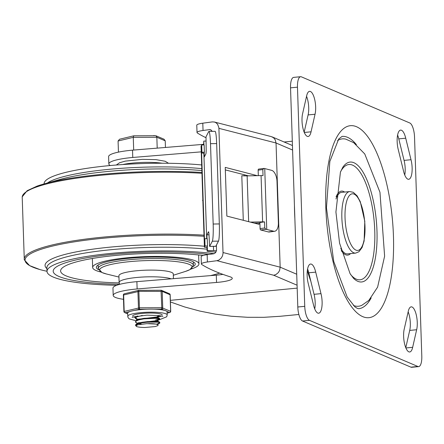 <?xml version="1.0" encoding="UTF-8"?>
<svg xmlns="http://www.w3.org/2000/svg" width="444" height="444" viewBox="0 0 444 444"><rect width="100%" height="100%" fill="white"/><g stroke="black" fill="none" stroke-linecap="round" stroke-linejoin="round"><path stroke-width="0.67" d="M337.534 140.582A84.077 28.621 -95.5 0 1 345.854 139.161L353.696 142.668L364.752 153.957L379.959 192.246L384.615 256.171L377.611 287.124L368.825 300.421L361.877 305.283A84.077 28.621 -95.5 0 1 353.441 305.478M355.661 253.102L358.952 251.731L362.088 247.497L364.124 240.981L364.802 221.29L360.278 201.681L357.104 195.843L353.258 192.308L349.728 191.564A30.914 10.523 84.5 0 0 341.852 217.721A30.914 10.523 84.5 0 0 355.661 253.102L347.558 253.885A30.914 10.523 -95.5 0 1 340.742 248.446M335.975 198.995A30.914 10.523 -95.5 0 1 341.625 192.346L349.728 191.564M371.167 297.902A86.552 29.459 -95.5 0 1 358.691 308.713L357.231 308.347L354.867 306.787L347.18 297.042L333.76 261.56L326.451 207.836L329.837 161.461L338.678 139.039L342.069 136.408A86.552 29.459 -95.5 0 1 356.388 144.633M336.086 196.82A32.146 10.945 -95.5 0 1 343.539 191.458A32.146 10.945 -95.5 0 1 344.616 192.058M350.555 253.596A32.146 10.945 -95.5 0 1 341.269 250.555M309.485 320.346A12.365 4.207 -95.5 0 1 304.745 306.327L297.474 87.174A12.365 4.207 -95.5 0 1 300.621 76.712A12.365 4.207 -95.5 0 1 301.404 76.845L409.79 122.982A12.365 4.207 -95.5 0 1 414.53 137.002L421.8 356.155A12.365 4.207 -95.5 0 1 418.653 366.616A12.365 4.207 -95.5 0 1 417.871 366.483L309.485 320.346L302.542 321.018A12.365 4.207 84.5 0 1 297.802 306.998L290.531 87.845L297.474 87.174M300.621 76.712L293.678 77.384A12.365 4.207 84.5 0 0 290.531 87.845M417.871 366.483L410.928 367.155A12.365 4.207 84.5 0 0 411.71 367.288L418.653 366.616M320.99 293.651A13.603 4.629 -95.5 0 1 318.653 313.225A13.603 4.629 -95.5 0 1 313.553 305.122L308.264 283.611A13.603 4.629 -95.5 0 1 310.606 264.03A13.603 4.629 -95.5 0 1 315.706 272.133L320.99 293.651L314.047 294.317L308.763 272.799A13.603 4.629 84.5 0 0 307.581 269.003M314.735 308.924A13.603 4.629 84.5 0 0 314.047 294.317M315.706 272.133L308.763 272.799M412.659 347.313A13.603 4.629 -95.5 0 1 409.695 351.981A13.603 4.629 -95.5 0 1 404.617 343.972A13.603 4.629 -95.5 0 1 404.234 329.082L408.225 311.516A13.603 4.629 -95.5 0 1 411.188 306.848A13.603 4.629 -95.5 0 1 416.267 314.857A13.603 4.629 -95.5 0 1 416.65 329.748L412.659 347.313L405.894 347.968M416.65 329.748L409.707 330.414A13.603 4.629 84.5 0 0 408.158 311.805M405.722 138.206L411.011 159.723A13.603 4.629 -95.5 0 1 408.669 179.298A13.603 4.629 -95.5 0 1 403.568 171.201L398.279 149.684A13.603 4.629 -95.5 0 1 400.621 130.103A13.603 4.629 -95.5 0 1 405.722 138.206L398.779 138.878A13.603 4.629 84.5 0 0 397.596 135.076M404.75 174.997A13.603 4.629 84.5 0 0 404.068 160.389L398.779 138.878M411.011 159.723L404.068 160.389M315.04 114.247L311.05 131.812A13.603 4.629 -95.5 0 1 308.086 136.486A13.603 4.629 -95.5 0 1 303.008 128.471A13.603 4.629 -95.5 0 1 302.625 113.586L306.615 96.015A13.603 4.629 -95.5 0 1 309.579 91.347A13.603 4.629 -95.5 0 1 314.657 99.362A13.603 4.629 -95.5 0 1 315.04 114.247L308.097 114.918A13.603 4.629 84.5 0 0 306.549 96.309M311.05 131.812L304.284 132.467M304.173 132.195L308.097 114.918M405.783 347.691L409.707 330.414M410.928 367.155L302.542 321.018M113.203 295.432L112.965 288.128A34.865 5.972 -1.9 0 1 136.891 281.646L137.135 288.955A34.865 5.972 178.1 0 0 113.203 295.432A34.865 5.972 178.1 0 0 123.499 299.312M108.841 163.941L108.602 156.638A34.865 5.972 -1.9 0 1 132.528 150.155L132.773 157.465A34.865 5.972 178.1 0 0 108.841 163.941A34.865 5.972 178.1 0 0 110.234 165.534M294.444 205.872A86.552 29.459 84.5 0 0 294.572 212.093A86.552 29.459 84.5 0 0 294.86 218.393M297.175 288.112L170.352 300.344M170.407 301.942L184.599 306.943L199.606 311.016L215.24 314.124L231.302 316.228L247.602 317.294L263.936 317.316L280.108 316.289L298.862 314.48M205.888 137.662A402.597 68.987 -1.9 0 1 197.402 133.017A12.365 2.12 -1.9 0 1 197.019 132.517A12.365 2.12 -1.9 0 1 203.041 130.492L202.797 123.188L212.326 121.9L214.408 122.022L215.945 122.683L217.61 124.265L218.886 127.706L223.043 253.358L222.527 255.788L221.362 257.953L219.02 260.006L216.933 260.7L273.687 275.247L275.891 274.586L278.36 272.566L279.598 270.418L280.158 267.177L223.055 252.536M214.408 122.022L271.278 136.602L273.482 137.69L275.186 139.743L276.035 142.99L280.158 267.177L296.714 274.226M137.135 288.955L216.544 282.451A21.789 3.735 178.1 0 0 232.262 278.333A21.789 3.735 178.1 0 0 230.053 276.784A402.597 68.987 -1.9 0 1 201.765 264.507A12.365 2.12 -1.9 0 1 201.376 264.008A12.365 2.12 -1.9 0 1 207.404 261.982L207.159 254.678L213.858 253.752L215.462 252.758L216.517 250.566L216.411 245.094M212.343 131.363L210.428 129.692L209.385 129.637L211.366 130.142M207.159 254.678A12.365 2.12 178.1 0 0 201.138 256.704L201.376 264.008M202.797 123.188A12.365 2.12 178.1 0 0 196.775 125.214L197.019 132.517M248.529 175.846L225.324 169.897M257.248 175.669L225.241 167.388L226.856 216.089L259.057 224.342L259.013 222.993M203.568 144.339L132.528 150.155M222.938 274.381A21.789 3.735 -1.9 0 1 216.3 275.147L136.891 281.646M203.041 130.492L209.385 129.637M207.404 261.982L216.933 260.7M132.773 157.465L201.249 151.854M310.833 281.241A89.633 30.508 -95.5 0 1 307.337 270.557M250.333 222.105L262.609 221.856A4.945 0.849 -1.9 0 1 264.563 221.889L264.763 227.977L265.901 229.293A4.945 0.849 -1.9 0 1 266.755 229.448L264.741 168.576L271.623 170.341A9.89 4.934 -97.6 0 1 277.001 181.374L278.371 222.771A9.89 4.934 -97.6 0 1 274.636 231.28A9.89 4.934 -97.6 0 1 273.643 231.213L268.331 231.929A9.89 4.934 82.4 0 0 269.325 231.99L274.636 231.28M215.723 246.27L209.607 246.409L209.063 235.847A4.945 0.466 -91 0 0 208.536 231.757A4.945 0.466 -91 0 0 208.452 231.835L208.613 231.829M204.168 152.658L204.312 156.921L205.872 153.913A4.945 0.466 -91 0 0 206.155 148.185L206.01 136.796L208.686 131.646A14.835 1.399 89 0 1 208.924 131.418A14.835 1.399 89 0 1 210.506 143.678L213.17 224.031A14.835 1.399 89 0 1 212.321 241.22L218.476 241.12A14.835 1.399 -91 0 0 219.325 223.931L213.17 224.031M210.506 143.678L216.661 143.573A14.835 1.399 -91 0 0 215.074 131.319L208.924 131.418M264.741 168.576A4.945 0.849 178.1 0 0 263.886 168.42L258.613 169.103A1.238 0.616 82.4 0 0 258.142 170.163L258.325 175.646M263.886 168.42L262.826 169.536L263.026 175.624A4.945 0.849 178.1 0 0 261.072 175.591L247.13 175.874A9.89 1.693 -1.9 0 1 241.802 175.702L243.284 220.302M264.563 221.889L259.879 222.516L260.084 228.605A1.238 0.616 82.4 0 0 260.756 229.986L265.901 229.293M268.331 231.929L260.756 229.986M266.755 229.448L273.643 231.213M259.895 222.977L254.173 223.093M209.013 234.804L206.893 234.837L208.452 231.835M216.661 143.573L219.325 223.931M218.476 241.12L215.801 246.27M205.916 141.059L203.785 141.092L203.913 144.927M203.785 141.092L203.585 144.933M201.931 152.27L201.598 152.908L204.468 239.349L204.801 238.711L205.039 246.02L204.412 247.23L201.06 146.176L201.687 144.966L201.931 152.27L204.39 152.231L203.863 153.252L206.699 238.683M205.039 246.02L207.503 245.976L206.971 246.997L207.115 251.26L207.42 250.666L213.575 250.566L213.436 246.348M206.893 234.837L207.021 238.678M207.281 246.409L207.42 250.666M209.646 246.376L212.321 241.22M213.575 250.566L216.456 250.849M215.934 252.137L207.115 251.26M244.161 175.857L244.122 174.72M207.503 245.976L207.259 238.672L204.801 238.711M204.412 247.23L206.993 247.619M201.687 144.966L204.151 144.922L204.39 152.231M203.863 153.252L201.598 152.908M202.886 201.276L202.853 200.305M59.08 276.518A92.735 15.89 178.1 0 0 119.58 284.238A92.735 15.89 -1.9 0 1 59.08 276.518A92.735 15.89 -1.9 0 1 53.191 271.217A92.735 15.89 178.1 0 0 59.08 276.518M208.835 254.451A92.735 15.89 178.1 0 0 108.519 254.801A92.735 15.89 178.1 0 0 53.191 271.217A92.735 15.89 -1.9 0 1 108.519 254.801A92.735 15.89 -1.9 0 1 208.835 254.451M204.012 235.165A121.284 20.785 -1.9 0 0 82.146 239.56A121.284 20.785 -1.9 0 0 24.292 259.829L22.2 196.847L27.134 190.715L37.024 186.141A120.485 20.646 -1.9 0 1 44.267 183.866A120.485 20.646 -1.9 0 1 201.931 172.477M47.009 271.278A120.485 20.646 -1.9 0 1 39.794 269.525A120.485 20.646 -1.9 0 1 32.712 267.094A120.485 20.646 -1.9 0 1 66.922 243.09A120.485 20.646 -1.9 0 1 204.046 236.286M214.102 253.674A98.918 16.95 178.1 0 0 106.699 253.835A98.918 16.95 178.1 0 0 47.014 271.423A98.918 16.95 178.1 0 0 53.291 277.078A98.918 16.95 178.1 0 0 116.683 285.287M44.106 183.91L44.106 183.766A98.918 16.95 -1.9 0 1 98.168 166.811A98.918 16.95 -1.9 0 1 201.681 164.952M193.162 266.611A49.456 8.475 178.1 0 0 195.227 264.069A49.456 8.475 178.1 0 0 145.51 257.243A49.456 8.475 178.1 0 0 96.365 267.349A49.456 8.475 178.1 0 0 98.59 269.747M119.17 282.895A85.315 14.619 -1.9 0 1 66.023 275.846A85.315 14.619 -1.9 0 1 60.684 270.252A85.315 14.619 -1.9 0 1 113.037 255.705A85.315 14.619 -1.9 0 1 203.152 255.467M219.575 273.127A85.315 14.619 -1.9 0 1 210.412 275.63M190.859 269.092A53.169 9.113 178.1 0 0 198.934 263.947A53.169 9.113 178.1 0 0 145.493 256.604A53.169 9.113 178.1 0 0 92.657 267.471A53.169 9.113 178.1 0 0 96.032 270.513A53.169 9.113 178.1 0 0 101.049 272.067M171.156 278.843A27.201 4.662 -1.9 0 0 140.593 277.161A27.201 4.662 -1.9 0 0 119.131 282.44L118.909 275.746A27.201 4.662 -1.9 0 1 145.943 270.185A27.201 4.662 -1.9 0 1 173.282 273.942L173.438 278.654M137.429 319.652L135.359 318.315L136.591 316.977L142.247 315.445M159.629 315.629L157.159 316.561M137.696 315.995L136.208 316.644L135.331 317.726M135.403 317.954L137.535 319.158M137.429 323.371L135.803 322.466L135.47 321.878L135.886 321.145L138.828 319.863L143.912 318.864L155.317 318.293L158.869 318.714L159.757 319.242L157.281 320.213M155.65 319.919L159.557 318.981M159.757 319.242L159.74 318.709L158.897 318.198L155.4 317.765L144.011 318.32L138.9 319.308L136.325 320.302L135.47 321.878M135.525 321.611L136.236 322.244M157.825 324.78L157.803 324.164L146.803 323.654L137.829 324.786L136.019 325.779L136.691 326.59L135.592 325.53L137.507 323.992L141.88 322.86L147.68 322.122L157.903 322.161L159.879 322.893L157.404 323.865M141.492 324.07L138.672 323.598M138.173 322.949L138.656 323.066M159.879 322.893L159.551 322.044L157.959 321.639L147.791 321.584L141.975 322.305L137.557 323.437L135.614 324.758L135.592 325.502M136.375 326.429L136.691 326.59A12.177 2.087 178.1 0 0 144.966 327.489L155.211 326.562L157.931 325.585L158.114 325.058L157.487 324.608A10.068 1.726 178.1 0 0 148.474 323.626M157.703 321.117L157.681 320.513L137.623 323.004L137.634 323.404M145.804 322.3L155.716 321.961M157.709 321.234L138.434 322.782L136.452 323.948M157.581 317.466L157.565 316.861L137.501 319.386M145.688 318.648L155.6 318.309M159.429 318.392L157.37 317.355L138.306 319.131L137.64 319.708M165.451 147.464L165.229 140.831L164.014 139.205L156.044 135.809L156.843 137.263L165.229 140.831M157.204 148.135L156.843 137.263L133.267 137.346L133.688 150.061M118.448 152.126L118.076 141.003L133.267 137.346L133.766 135.82L119.575 139.233L118.076 141.003M154.146 135.736L154.889 135.736M154.14 135.514L153.33 135.742M155.422 135.764L156.044 135.809M135.359 317.493A14.835 2.542 -1.9 0 1 133.439 316.911A14.835 2.542 -1.9 0 0 135.359 317.493M132.623 316.122A14.835 2.542 -1.9 0 1 147.364 313.087A14.835 2.542 -1.9 0 1 162.276 315.135M161.516 315.978A14.835 2.542 -1.9 0 1 157.57 317.16A14.835 2.542 -1.9 0 0 161.516 315.978M135.326 316.428A12.365 2.12 178.1 0 0 135.981 316.788M158.708 320.03L166.694 316.788L167.222 314.974L167.122 311.927A19.786 3.391 178.1 0 0 166.794 311.344L169.519 312.504A1.238 0.938 76.5 0 0 169.769 312.487A1.238 0.938 76.5 0 0 170.196 312.199M166.794 311.344A19.786 3.391 178.1 0 0 164.352 310.306A19.786 3.391 178.1 0 0 153.985 309.174L161.633 309.146A1.238 1.143 -66.9 0 0 162.748 307.82L162.204 291.381A1.238 1.143 -66.9 0 0 161.072 290.271M134.532 310.411L139.466 309.229L138.839 290.359A1.238 0.938 76.5 0 0 138.589 290.37A1.238 0.938 76.5 0 0 137.923 291.469L138.467 307.908A1.238 0.938 76.5 0 0 139.466 309.229L147.114 309.202A19.786 3.391 178.1 0 0 134.532 310.411A19.786 3.391 178.1 0 0 130.109 311.477A19.786 3.391 178.1 0 0 127.578 313.242L128.044 317.632L129.198 318.881L135.792 320.69M127.589 313.692L125.18 312.665A1.238 0.938 -103.5 0 1 124.187 311.344L123.637 294.905A1.238 0.938 -103.5 0 1 124.303 293.806A1.238 1.238 0 0 0 123.36 295.049L123.904 311.488L139.627 307.797L161.794 307.714L161.633 309.146L164.352 310.306M170.096 294.883L170.169 294.81A1.238 1.238 0 0 0 169.414 293.712L169.414 293.712A1.238 1.143 113.1 0 1 170.091 294.738L170.635 311.177A1.238 1.143 113.1 0 1 169.519 312.504L167.16 313.07M138.911 290.354L161.044 290.259L161.794 307.714L170.629 311.327M153.985 309.174A19.786 3.391 178.1 0 0 147.114 309.202M353.485 278.255A60.229 20.502 84.5 0 0 376.268 220.063A60.229 20.502 84.5 0 0 342.785 167.294L340.426 172.183L335.919 212.004L339.577 243.207L350.061 273.609L353.485 278.255M345.038 217.865A28.438 9.679 -95.5 0 1 359.19 199.983A28.438 9.679 -95.5 0 1 360.8 248.485A28.438 9.679 -95.5 0 1 345.038 217.865M325.818 207.27A96.442 32.828 84.5 0 0 379.276 311.105A96.442 32.828 84.5 0 0 373.815 146.62A96.442 32.828 84.5 0 0 325.818 207.27M340.692 171.484A57.909 19.714 -95.5 0 1 352.564 165.14A57.909 19.714 -95.5 0 1 374.825 238.722A57.909 19.714 -95.5 0 1 350.632 274.542M304.745 306.327L297.802 306.998M218.936 128.349L276.035 142.99L292.59 150.039M273.687 275.247L297.075 285.203M216.3 275.147L216.544 282.451M261.072 175.591L262.609 221.856M264.763 227.977L260.084 228.605M258.142 170.163L262.826 169.536M248.651 221.678L247.13 175.874M22.2 196.847A121.284 20.785 -1.9 0 1 201.959 173.282M47.014 271.423L46.892 267.754A98.918 16.95 -1.9 0 1 102.403 250.627A98.918 16.95 -1.9 0 1 207.043 249.189M204.379 246.237A100.671 17.249 178.1 0 0 91.359 249.362A100.671 17.249 178.1 0 0 46.92 268.626M60.09 179.426L60.367 179.348A100.671 17.249 -1.9 0 1 201.87 170.579M201.804 168.626A98.918 16.95 178.1 0 0 47.375 182.995M162.132 163.231A27.201 4.662 178.1 0 0 122.699 164.541M193.295 261.832L193.406 265.251A47.602 8.159 178.1 0 0 189.954 262.354A47.602 8.159 178.1 0 0 136.63 259.118A47.602 8.159 178.1 0 0 98.252 268.409L98.141 264.99M118.953 277.056L106.521 274.015A46.337 7.942 -1.9 0 1 102.941 272.916A46.337 7.942 -1.9 0 1 128.555 261.755A46.337 7.942 -1.9 0 1 188.833 264.208A46.337 7.942 -1.9 0 1 185.531 271.389L173.327 275.252M127.595 313.836L124.653 312.587A1.238 1.238 0 0 1 123.904 311.488L123.981 311.56A1.238 1.143 -66.9 0 0 125.18 312.665L130.109 311.477M123.36 295.049L139.083 291.358L162.204 291.381L170.169 294.81L170.712 311.244A1.238 1.238 0 0 1 169.769 312.487L167.16 313.114M167.222 314.974A19.786 3.391 178.1 0 0 152.397 312.188A19.786 3.391 178.1 0 0 130.209 314.524A19.786 3.391 178.1 0 0 127.678 316.283M292.302 141.209L284.127 141.997M272.128 136.885L292.446 145.538M215.762 246.309L209.607 246.409M202.841 199.833L202.586 200.477M24.287 259.823L29.62 265.617L39.794 269.525M60.367 179.348L44.267 183.866M92.358 258.48L92.657 267.471M198.635 254.956L198.934 263.947M168.515 163.281L165.229 161.272L155.927 159.629L142.274 159.363L125.302 161.117L119.536 162.765L116.339 165.013M119.131 282.44L119.641 284.36M193.406 265.251L189.949 269.619L185.531 271.389M106.521 274.015L101.981 272.533L98.252 268.409M135.331 317.693L135.348 318.22M157.492 321.012L159.551 322.044M138.306 319.131L136.325 320.302M137.174 316.078L136.208 316.644M159.59 323.232L157.603 324.403M159.474 319.58L157.487 320.746M136.297 319.208L137.313 319.719M159.346 315.928L157.359 317.099M155.661 135.731L133.827 135.814M169.414 293.712L161.533 290.354A1.238 1.238 0 0 0 161.044 290.259L138.872 290.337A1.238 1.238 0 0 0 138.589 290.37L124.303 293.806M162.881 316.439L159.424 315.595L146.975 315.151L133.156 317.005L132.107 317.46"/></g></svg>
